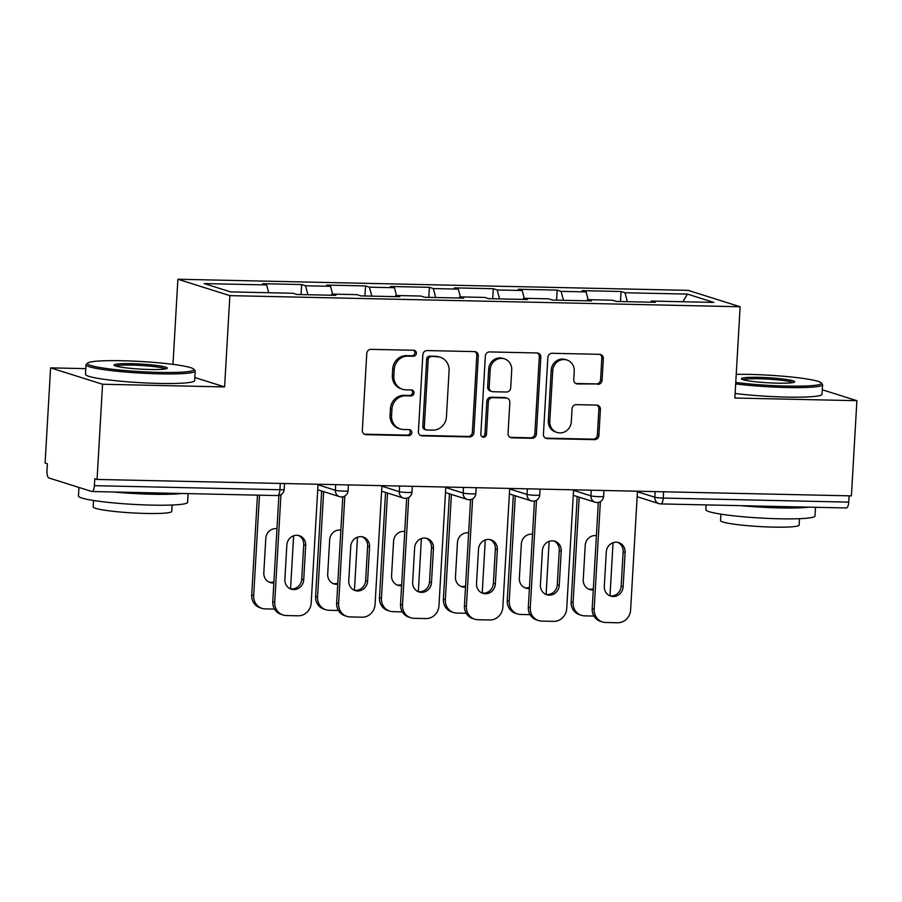 <?xml version="1.0" encoding="UTF-8"?>
<svg xmlns="http://www.w3.org/2000/svg" width="902" height="902" viewBox="0 0 902 902"><rect width="100%" height="100%" fill="white"/><g stroke="black" fill="none" stroke-linecap="round" stroke-linejoin="round"><path stroke-width="1.35" d="M416.386 353.325A3.01 2.796 107.5 0 0 413.736 350.269L371.026 349.345A4.296 4.003 107.5 0 0 366.764 353.528L362.333 430.322A4.296 4.003 107.5 0 0 366.111 434.674L408.82 435.61A3.01 2.796 107.5 0 0 409.903 429.747A3.01 2.796 107.5 0 0 409.17 429.634L403.634 429.51A13.733 12.797 107.5 0 1 400.296 428.957A13.733 12.797 107.5 0 1 391.558 415.574L391.93 409.181A13.733 12.797 107.5 0 1 405.584 395.809L411.109 395.922A3.01 2.796 107.5 0 0 412.18 390.07A3.01 2.796 107.5 0 0 411.459 389.957L405.923 389.833A13.733 12.797 107.5 0 1 402.585 389.281A13.733 12.797 107.5 0 1 393.847 375.897L394.219 369.504A13.733 12.797 107.5 0 1 407.873 356.132L413.398 356.245A3.01 2.796 107.5 0 0 416.386 353.325M402.585 389.281L401.063 388.807A13.733 12.797 107.5 0 1 392.336 375.424L392.708 369.019A13.733 12.797 107.5 0 1 406.351 355.647L411.887 355.771A3.01 2.796 107.5 0 0 413.68 350.269M364.329 434.178A4.296 4.003 107.5 0 0 364.6 434.2L407.309 435.125A3.01 2.796 107.5 0 0 409.102 429.634M400.296 428.957L398.774 428.484A13.733 12.797 107.5 0 1 390.047 415.1L390.419 408.696A13.733 12.797 107.5 0 1 404.062 395.324L409.598 395.448A3.01 2.796 107.5 0 0 411.391 389.946M597.823 384.399A4.296 4.003 107.5 0 0 602.085 380.216L603.325 358.68A4.296 4.003 107.5 0 0 599.559 354.317L552.125 353.291A4.296 4.003 107.5 0 0 547.852 357.463L543.432 434.268A4.296 4.003 107.5 0 0 547.198 438.62L594.632 439.646A4.296 4.003 107.5 0 0 598.894 435.474L600.405 409.452A4.296 4.003 107.5 0 0 596.628 405.088L576.322 404.648A4.296 4.003 107.5 0 0 572.06 408.832L571.316 421.73A11.489 10.7 107.5 0 1 557.109 432.453A11.489 10.7 107.5 0 1 549.814 421.268L552.723 370.711A11.489 10.7 107.5 0 1 566.93 359.988A11.489 10.7 107.5 0 1 574.236 371.173L573.751 379.607A4.296 4.003 107.5 0 0 577.517 383.959L596.301 383.925A4.296 4.003 107.5 0 0 600.574 379.742L601.814 358.195A4.296 4.003 107.5 0 0 599.819 354.339M85.791 368.636L50.591 367.869L102.557 384.252L224.598 386.913L229.863 295.63L740.125 306.748L734.859 398.03L856.9 400.691L851.409 495.875L97.066 479.447L94.8 478.725L94.394 485.682L279.913 489.73L280.274 483.438M102.557 384.252L97.066 479.447M478.319 355.952A4.296 4.003 107.5 0 0 474.542 351.6L427.108 350.562A4.296 4.003 107.5 0 0 422.846 354.745L418.415 431.539A4.296 4.003 107.5 0 0 422.192 435.892L469.615 436.929A4.296 4.003 107.5 0 0 473.888 432.746L478.319 355.952L476.797 355.478A4.296 4.003 107.5 0 0 474.802 351.611M489.617 351.927L537.051 352.964A4.296 4.003 107.5 0 1 540.817 357.316L536.397 434.11A4.296 4.003 107.5 0 1 532.124 438.293L511.829 437.842A4.296 4.003 107.5 0 1 508.051 433.49L509.844 402.348A4.296 4.003 107.5 0 0 506.078 397.996L492.605 397.703A4.296 4.003 107.5 0 0 488.343 401.875L486.471 434.302A3.01 2.796 107.5 0 1 482.762 437.109A3.01 2.796 107.5 0 1 480.845 434.178L485.344 356.11A4.296 4.003 107.5 0 1 489.617 351.927M229.863 295.63L177.886 279.248L688.158 290.354L740.125 306.748M620.475 301.539L621.05 291.504L582.151 290.647L586.086 291.898L588.127 299.678M621.05 291.504L624.996 292.744L687.448 294.097L713.809 302.418L651.357 301.054L655.292 302.294L616.393 301.448L612.447 300.208L587.473 299.667L591.408 300.907L552.509 300.062L548.563 298.821L523.588 298.269L527.523 299.52L488.625 298.663L484.678 297.423L459.704 296.882L463.639 298.122L424.729 297.277L420.794 296.036L395.809 295.495L399.755 296.735L360.845 295.89L356.91 294.638L331.925 294.097L335.871 295.337L296.961 294.492L293.026 293.251L230.574 291.887L204.202 283.578L266.654 284.942L268.695 292.722M301.042 294.582L301.629 284.536L262.719 283.69L266.654 284.942M301.629 284.536L305.564 285.787L330.549 286.329L332.59 294.108M364.927 295.98L365.513 285.934L326.603 285.088L330.549 286.329M365.513 285.934L369.448 287.174L394.433 287.715L396.474 295.506M428.811 297.367L429.397 287.321L390.487 286.475L394.433 287.715M429.397 287.321L433.332 288.572L458.317 289.114L460.358 296.893M492.706 298.754L493.281 288.719L454.371 287.873L458.317 289.114M493.281 288.719L497.216 289.959L522.202 290.5L524.242 298.291M556.59 300.152L557.165 290.106L518.267 289.26L522.202 290.5M557.165 290.106L561.1 291.346L586.086 291.898M586.943 300.806L587.473 299.667M561.1 291.346L563.457 300.298M523.059 299.419L523.588 298.269M497.216 289.959L499.561 298.912M459.174 298.032L459.704 296.882M433.332 288.572L435.677 297.513M395.29 296.634L395.809 295.495M369.448 287.174L371.793 296.127M331.406 295.247L331.925 294.097M305.564 285.787L307.909 294.728M50.591 367.869L45.1 463.053L47.378 463.775L46.972 470.731A6.562 2.3 -88.8 0 0 48.866 477.959L91.745 491.489A6.562 2.3 -88.8 0 0 91.981 491.522A6.562 2.3 -88.8 0 0 94.394 485.682M856.9 400.691L822.274 389.765M849.098 495.829L848.737 502.121A6.562 2.3 91.2 0 1 846.324 507.961L660.805 503.914A6.562 2.3 91.2 0 1 660.58 503.88A6.562 6.111 -72.5 0 1 654.807 497.227L655.134 491.601M172.981 364.374L177.886 279.248M650.838 302.204L651.357 301.054M624.996 292.744L627.341 301.685M687.448 294.097L682.87 301.742M224.598 386.913L194.809 377.521M420.411 435.407A4.296 4.003 107.5 0 0 420.67 435.418L468.104 436.455A4.296 4.003 107.5 0 0 472.366 432.272L476.797 355.478M431.19 356.64A3.01 2.796 107.5 0 0 428.202 359.56L424.312 426.973A3.01 2.796 107.5 0 0 426.95 430.017L432.78 430.141A13.733 12.797 107.5 0 0 446.434 416.769L449.095 370.699A13.733 12.797 107.5 0 0 440.356 357.316A13.733 12.797 107.5 0 0 437.008 356.764L429.668 356.155A3.01 2.796 107.5 0 0 426.68 359.086L428.202 359.56M426.218 429.893L424.707 429.42A3.01 2.796 107.5 0 1 422.801 426.488L426.68 359.086M440.356 357.316L438.846 356.831A13.733 12.797 107.5 0 0 435.497 356.279L437.008 356.764M429.668 356.155L435.497 356.279M510.047 437.357A4.296 4.003 107.5 0 0 510.307 437.369L530.613 437.808A4.296 4.003 107.5 0 0 534.875 433.637L539.306 356.831A4.296 4.003 107.5 0 0 537.31 352.975M507.116 398.165L505.605 397.692A4.296 4.003 107.5 0 0 504.556 397.511L491.094 397.218A4.296 4.003 107.5 0 0 486.832 401.401L484.96 433.828L486.471 434.302M482.04 436.748A3.01 2.796 107.5 0 0 484.96 433.828M511.716 370.034A11.489 10.7 107.5 0 0 504.41 358.838A11.489 10.7 107.5 0 0 490.203 369.561L489.177 387.375A4.296 4.003 107.5 0 0 492.954 391.727L506.417 392.02A4.296 4.003 107.5 0 0 510.69 387.837L511.716 370.034M504.41 358.838L502.899 358.365A11.489 10.7 107.5 0 0 488.692 369.087L490.203 369.561M491.906 391.558L490.395 391.073A4.296 4.003 107.5 0 1 487.666 386.89L488.692 369.087M575.747 383.463A4.296 4.003 107.5 0 0 576.006 383.485L596.301 383.925M566.93 359.988L565.419 359.515A11.489 10.7 107.5 0 0 551.212 370.226L552.723 370.711M557.109 432.453L555.598 431.979A11.489 10.7 107.5 0 1 548.292 420.794L551.212 370.226M545.428 438.124A4.296 4.003 107.5 0 0 545.687 438.135L593.121 439.173A4.296 4.003 107.5 0 0 597.383 434.989L598.883 408.967A4.296 4.003 107.5 0 0 596.887 405.111M276.97 528.719A10.057 9.37 107.5 0 0 265.797 538.404L263.812 572.747A10.057 9.37 107.5 0 0 270.205 582.545A10.057 9.37 107.5 0 0 273.847 582.895M259.472 495.175L253.676 595.591A13.124 12.222 107.5 0 0 262.02 608.376A13.124 12.222 107.5 0 0 265.211 608.895L274.535 609.098M293.624 535.777L290.557 588.859M257.465 495.13L251.714 594.97L253.676 595.591M269.236 582.173A10.057 9.37 107.5 0 0 273.915 581.801M262.02 608.376L260.047 607.745A13.124 12.222 -72.5 0 1 251.714 594.97M298.291 535.405A10.057 9.37 -72.5 0 1 303.726 544.842L301.742 579.174A10.057 9.37 -72.5 0 1 290.297 588.814M274.738 602.232A13.124 12.222 107.5 0 0 283.081 615.017L281.108 614.397A13.124 12.222 -72.5 0 1 272.776 601.611L274.738 602.232L280.939 494.679M278.887 495.446L272.776 601.611M318.034 484.261L311.19 603.021A13.124 12.222 107.5 0 1 298.156 615.795L286.272 615.536A13.124 12.222 107.5 0 1 283.081 615.017M284.874 579.388L286.859 545.045A10.057 9.37 -72.5 0 1 299.295 535.664A10.057 9.37 -72.5 0 1 305.688 545.462L303.715 579.794A10.057 9.37 -72.5 0 1 291.267 589.186A10.057 9.37 -72.5 0 1 284.874 579.388M159.158 372.402A53.365 5.085 3.3 0 0 193.727 369.143A53.365 5.085 3.3 0 0 122.187 360.744A53.365 5.085 3.3 0 0 87.674 363.032A53.365 5.085 3.3 0 0 159.158 372.402M193.727 369.143L194.956 370.519A54.672 5.209 -176.7 0 1 195.182 371.026A54.672 5.209 -176.7 0 1 159.541 373.856A54.672 5.209 -176.7 0 1 86.017 364.735A54.672 5.209 -176.7 0 1 86.299 364.25L87.674 363.032M149.924 369.493A26.677 2.537 -176.7 0 1 114.148 365.287A26.677 2.537 -176.7 0 1 131.433 363.664A26.677 2.537 -176.7 0 1 167.174 368.343A26.677 2.537 -176.7 0 1 149.924 369.493M165.573 368.907A25.369 2.413 3.3 0 0 131.816 365.107A25.369 2.413 3.3 0 0 115.681 366.032M188.112 493.62L187.616 502.301A54.672 5.209 -176.7 0 1 151.976 505.12A54.672 5.209 -176.7 0 1 78.451 495.999L78.948 487.452M181.843 493.484A54.672 5.209 -176.7 0 1 152.596 494.251A54.672 5.209 -176.7 0 1 113.765 492.007M172.124 505.019L171.752 511.411A39.361 3.755 -176.7 0 1 146.09 513.452A39.361 3.755 -176.7 0 1 93.154 506.879L93.526 500.486M195.182 371.026L194.629 380.588A54.672 5.209 -176.7 0 1 158.989 383.418A54.672 5.209 -176.7 0 1 85.464 374.296L86.017 364.735M735.761 382.448A53.365 5.085 3.3 0 0 786.555 386.067A53.365 5.085 3.3 0 0 821.124 382.809A53.365 5.085 3.3 0 0 749.585 374.409A53.365 5.085 3.3 0 0 736.224 374.341M821.124 382.809L822.353 384.184A54.672 5.209 -176.7 0 1 822.568 384.692A54.672 5.209 -176.7 0 1 786.927 387.522A54.672 5.209 -176.7 0 1 735.671 383.902M777.31 383.158A26.677 2.537 -176.7 0 1 741.534 378.953A26.677 2.537 -176.7 0 1 758.819 377.329A26.677 2.537 -176.7 0 1 794.561 382.008A26.677 2.537 -176.7 0 1 777.31 383.158M792.959 382.572A25.369 2.413 3.3 0 0 759.202 378.772A25.369 2.413 3.3 0 0 743.068 379.697M815.498 507.285L815.002 515.955A54.672 5.209 -176.7 0 1 779.362 518.785A54.672 5.209 -176.7 0 1 705.838 509.664L706.119 504.906M809.241 507.149A54.672 5.209 -176.7 0 1 779.982 507.916A54.672 5.209 -176.7 0 1 741.151 505.672M799.51 518.684L799.138 525.077A39.361 3.755 -176.7 0 1 773.476 527.118A39.361 3.755 -176.7 0 1 720.551 520.544L720.912 514.151M822.568 384.692L822.015 394.253A54.672 5.209 -176.7 0 1 786.375 397.083A54.672 5.209 -176.7 0 1 735.13 393.464M340.855 530.117A10.057 9.37 107.5 0 0 329.681 539.802L327.697 574.134A10.057 9.37 107.5 0 0 334.09 583.932A10.057 9.37 107.5 0 0 337.731 584.282M323.638 491.635L317.56 596.977A13.124 12.222 107.5 0 0 325.904 609.763A13.124 12.222 107.5 0 0 329.095 610.293L338.419 610.496M357.508 537.175L354.441 590.258M321.664 491.015L315.599 596.357L317.56 596.977M333.12 583.571A10.057 9.37 107.5 0 0 337.799 583.199M325.904 609.763L323.931 609.143A13.124 12.222 -72.5 0 1 315.599 596.357M404.75 531.503A10.057 9.37 107.5 0 0 393.565 541.189L391.581 575.532A10.057 9.37 107.5 0 0 397.974 585.33A10.057 9.37 107.5 0 0 401.627 585.68M387.522 493.033L381.456 598.376A13.124 12.222 107.5 0 0 389.788 611.15A13.124 12.222 107.5 0 0 392.99 611.68L402.315 611.883M421.392 538.562L418.336 591.644M385.56 492.413L379.483 597.755L381.456 598.376M397.015 584.958A10.057 9.37 107.5 0 0 401.683 584.586M389.788 611.15L387.815 610.53A13.124 12.222 -72.5 0 1 379.483 597.755M468.634 532.89A10.057 9.37 107.5 0 0 457.449 542.576L455.465 576.919A10.057 9.37 107.5 0 0 461.858 586.717A10.057 9.37 107.5 0 0 465.511 587.067M451.406 494.42L445.34 599.762A13.124 12.222 107.5 0 0 453.672 612.548A13.124 12.222 107.5 0 0 456.874 613.067L466.199 613.27M485.276 539.948L482.22 593.031M449.444 493.8L443.367 599.142L445.34 599.762M460.899 586.345A10.057 9.37 107.5 0 0 465.567 585.973M453.672 612.548L451.71 611.928A13.124 12.222 -72.5 0 1 443.367 599.142M532.518 534.288A10.057 9.37 107.5 0 0 521.333 543.974L519.36 578.306A10.057 9.37 107.5 0 0 525.753 588.104A10.057 9.37 107.5 0 0 529.395 588.454M515.301 495.818L509.224 601.16A13.124 12.222 107.5 0 0 517.556 613.935A13.124 12.222 107.5 0 0 520.758 614.465L530.083 614.668M549.16 541.347L546.105 594.429M513.328 495.187L507.251 600.529L509.224 601.16M524.784 587.743A10.057 9.37 107.5 0 0 529.451 587.371M517.556 613.935L515.594 613.315A13.124 12.222 -72.5 0 1 507.251 600.529M596.402 535.675A10.057 9.37 107.5 0 0 585.218 545.36L583.244 579.704A10.057 9.37 107.5 0 0 589.637 589.502A10.057 9.37 107.5 0 0 593.279 589.852M579.185 497.205L573.108 602.547A13.124 12.222 107.5 0 0 581.452 615.333A13.124 12.222 107.5 0 0 584.643 615.852L593.967 616.055M613.044 542.733L609.989 595.816M577.212 496.585L571.135 601.927L573.108 602.547M588.668 589.13A10.057 9.37 107.5 0 0 593.336 588.758M581.452 615.333L579.479 614.702A13.124 12.222 -72.5 0 1 571.135 601.927M362.176 536.803A10.057 9.37 -72.5 0 1 367.61 546.229L365.626 580.572A10.057 9.37 -72.5 0 1 354.182 590.212M338.622 603.618A13.124 12.222 107.5 0 0 346.966 616.404L344.992 615.784A13.124 12.222 -72.5 0 1 336.66 602.998L338.622 603.618L344.823 496.066M342.783 496.844L336.66 602.998M381.918 485.648L375.074 604.419A13.124 12.222 107.5 0 1 362.04 617.193L350.156 616.934A13.124 12.222 107.5 0 1 346.966 616.404M348.758 580.775L350.743 546.443A10.057 9.37 -72.5 0 1 363.179 537.051A10.057 9.37 -72.5 0 1 369.572 546.849L367.599 581.192A10.057 9.37 -72.5 0 1 355.151 590.573A10.057 9.37 -72.5 0 1 348.758 580.775M426.071 538.19A10.057 9.37 -72.5 0 1 431.494 547.615L429.51 581.959A10.057 9.37 -72.5 0 1 418.077 591.599M402.517 605.016A13.124 12.222 107.5 0 0 410.85 617.791L408.877 617.171A13.124 12.222 -72.5 0 1 400.544 604.396L402.517 605.016L408.719 497.464M406.667 498.231L400.544 604.396M445.802 487.046L438.958 605.806A13.124 12.222 107.5 0 1 425.924 618.58L414.041 618.321A13.124 12.222 107.5 0 1 410.85 617.791M412.642 582.173L414.627 547.83A10.057 9.37 -72.5 0 1 427.074 538.449A10.057 9.37 -72.5 0 1 433.467 548.247L431.483 582.579A10.057 9.37 -72.5 0 1 419.035 591.971A10.057 9.37 -72.5 0 1 412.642 582.173M489.955 539.588A10.057 9.37 -72.5 0 1 495.378 549.014L493.394 583.346A10.057 9.37 -72.5 0 1 481.961 592.986M466.402 606.403A13.124 12.222 107.5 0 0 474.734 619.189L472.772 618.569A13.124 12.222 -72.5 0 1 464.429 605.783L466.402 606.403L472.603 498.851M470.551 499.618L464.429 605.783M509.698 488.433L502.842 607.204A13.124 12.222 107.5 0 1 489.809 619.978L477.936 619.719A13.124 12.222 107.5 0 1 474.734 619.189M476.527 583.56L478.511 549.228A10.057 9.37 -72.5 0 1 490.959 539.836A10.057 9.37 -72.5 0 1 497.352 549.634L495.367 583.977A10.057 9.37 -72.5 0 1 482.92 593.358A10.057 9.37 -72.5 0 1 476.527 583.56M553.839 540.975A10.057 9.37 -72.5 0 1 559.263 550.4L557.289 584.744A10.057 9.37 -72.5 0 1 545.845 594.384M530.286 607.801A13.124 12.222 107.5 0 0 538.618 620.576L536.656 619.956A13.124 12.222 -72.5 0 1 528.313 607.181L530.286 607.801L536.487 500.238M534.435 501.016L528.313 607.181M573.582 489.831L566.727 608.591A13.124 12.222 107.5 0 1 553.693 621.365L541.82 621.106A13.124 12.222 107.5 0 1 538.618 620.576M540.411 584.958L542.395 550.615A10.057 9.37 -72.5 0 1 554.843 541.223A10.057 9.37 -72.5 0 1 561.236 551.021L559.251 585.364A10.057 9.37 -72.5 0 1 546.804 594.756A10.057 9.37 -72.5 0 1 540.411 584.958M617.723 542.361A10.057 9.37 -72.5 0 1 623.147 551.798L621.174 586.131A10.057 9.37 -72.5 0 1 609.729 595.771M594.17 609.188A13.124 12.222 107.5 0 0 602.502 621.974L600.54 621.354A13.124 12.222 -72.5 0 1 592.197 608.568L594.17 609.188L600.371 501.636M598.319 502.403L592.197 608.568M637.466 491.218L630.611 609.989A13.124 12.222 107.5 0 1 617.577 622.752L605.704 622.493A13.124 12.222 107.5 0 1 602.502 621.974M604.306 586.345L606.279 552.001A10.057 9.37 -72.5 0 1 618.727 542.621A10.057 9.37 -72.5 0 1 625.12 552.419L623.135 586.751A10.057 9.37 -72.5 0 1 610.699 596.143A10.057 9.37 -72.5 0 1 604.306 586.345M277.264 495.525A6.562 2.3 -88.8 0 0 277.5 495.57A6.562 2.3 -88.8 0 0 279.913 489.73A6.562 0.62 3.3 0 0 284.186 489.391A6.562 6.562 0 0 1 277.5 495.57L91.981 491.522M663.59 491.782L663.229 498.073L848.737 502.121M637.432 491.748L654.807 497.227A6.562 0.62 -176.7 0 0 663.229 498.073A6.562 2.3 91.2 0 1 660.805 503.914A6.562 6.562 0 0 1 658.979 503.609L637.15 496.731M318.011 484.791L335.386 490.271L335.702 484.645M343.797 491.116A6.562 0.62 -176.7 0 1 335.386 490.271A6.562 6.111 -72.5 0 0 339.547 496.652A6.562 6.562 0 0 0 348.071 490.778A6.562 0.62 3.3 0 1 343.797 491.116M341.148 496.923A6.562 6.111 -72.5 0 1 339.547 496.652L317.718 489.775M381.896 486.178L399.27 491.658L399.586 486.031M445.78 487.565L463.154 493.044L463.481 487.43M509.664 488.963L527.039 494.443L527.366 488.816M573.548 490.35L590.923 495.829L591.25 490.214M407.681 492.503A6.562 0.62 -176.7 0 1 399.27 491.658A6.562 6.111 -72.5 0 0 403.431 498.051A6.562 6.562 0 0 0 411.955 492.165A6.562 0.62 3.3 0 1 407.681 492.503M405.032 498.31A6.562 6.111 -72.5 0 1 403.431 498.051L381.602 491.162M471.566 493.901A6.562 0.62 -176.7 0 1 463.154 493.044A6.562 6.111 -72.5 0 0 467.326 499.437A6.562 6.562 0 0 0 475.839 493.563A6.562 0.62 3.3 0 1 471.566 493.901M468.916 499.708A6.562 6.111 -72.5 0 1 467.326 499.437L445.487 492.56M535.45 495.288A6.562 0.62 -176.7 0 1 527.039 494.443A6.562 6.111 -72.5 0 0 531.21 500.835A6.562 6.562 0 0 0 539.734 494.95A6.562 0.62 3.3 0 1 535.45 495.288M532.8 501.095A6.562 6.111 -72.5 0 1 531.21 500.835L509.371 493.946M599.334 496.686A6.562 0.62 -176.7 0 1 590.923 495.829A6.562 6.111 -72.5 0 0 595.094 502.222A6.562 6.562 0 0 0 603.618 496.348A6.562 0.62 3.3 0 1 599.334 496.686M596.684 502.482A6.562 6.111 -72.5 0 1 595.094 502.222L573.266 495.333M406.351 355.647L407.873 356.132M392.708 369.019L394.219 369.504M392.336 375.424L393.847 375.897M409.598 395.448L411.109 395.922M404.062 395.324L405.584 395.809M390.419 408.696L391.93 409.181M390.047 415.1L391.558 415.574M407.309 435.125L408.82 435.61M364.6 434.2L366.111 434.674M411.887 355.771L413.398 356.245M472.366 432.272L473.888 432.746M468.104 436.455L469.615 436.929M420.67 435.418L422.192 435.892M422.801 426.488L424.312 426.973M539.306 356.831L540.817 357.316M534.875 433.637L536.397 434.11M530.613 437.808L532.124 438.293M510.307 437.369L511.829 437.842M504.556 397.511L506.078 397.996M491.094 397.218L492.605 397.703M486.832 401.401L488.343 401.875M487.666 386.89L489.177 387.375M576.006 383.485L577.517 383.959M548.292 420.794L549.814 421.268M598.883 408.967L600.405 409.452M597.383 434.989L598.894 435.474M593.121 439.173L594.632 439.646M545.687 438.135L547.198 438.62M601.814 358.195L603.325 358.68M600.574 379.742L602.085 380.216M305.688 545.462L303.726 544.842M303.715 579.794L301.742 579.174M369.572 546.849L367.61 546.229M367.599 581.192L365.626 580.572M433.467 548.247L431.494 547.615M431.483 582.579L429.51 581.959M497.352 549.634L495.378 549.014M495.367 583.977L493.394 583.346M561.236 551.021L559.263 550.4M559.251 585.364L557.289 584.744M625.12 552.419L623.147 551.798M623.135 586.751L621.174 586.131M284.525 483.528L284.186 489.391M348.409 484.926L348.071 490.778M412.293 486.313L411.955 492.165M476.177 487.7L475.839 493.563M540.072 489.098L539.734 494.95M603.957 490.485L603.618 496.348"/></g></svg>
